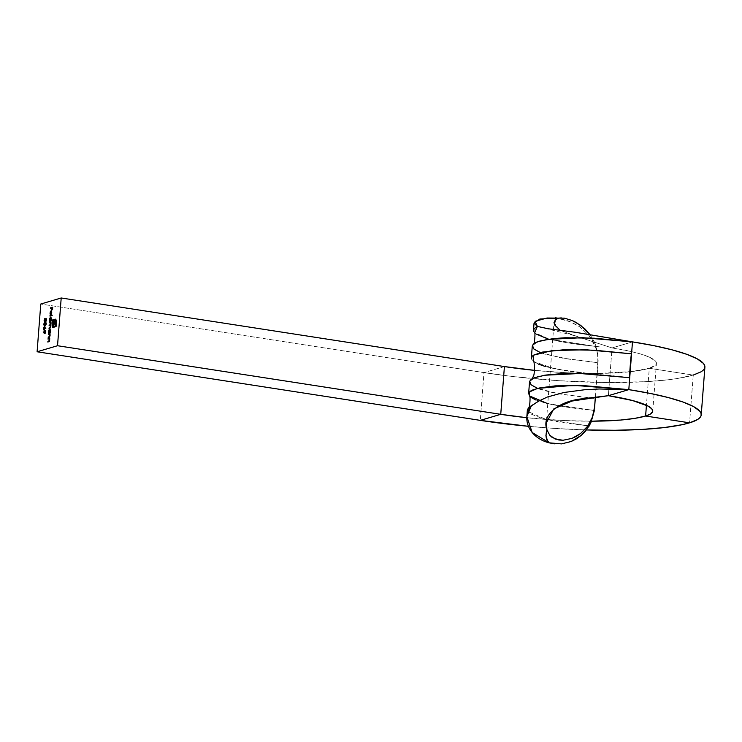 <?xml version="1.0" encoding="UTF-8"?>
<svg xmlns="http://www.w3.org/2000/svg" width="742" height="742" viewBox="0 0 742 742"><rect width="100%" height="100%" fill="white"/><g stroke="black" fill="none" stroke-linecap="round" stroke-linejoin="round"><path stroke-width="0.56" stroke-dasharray="3.71 2.78" d="M555.378 317.687L558.689 318.67L554.858 318.262L563.892 319.626L569.309 321.286L579.966 326.925L589.027 335.495L592.589 340.717L595.316 346.384L565.636 342.544L546.761 338.454M536.754 334.299L533.795 331.451M532.376 345.512L533.146 348.239L537.95 351.541L544.387 354.017L568.344 359.072L598.061 362.717L597.171 374.654L566.276 370.842L545.574 366.594M538.553 364.164L533.767 361.577L531.504 358.952M529.63 395.801C528.527 396.877 533.841 399.326 545.574 403.129C559.385 406.282 575.653 408.731 594.388 410.465L551.992 404.613L535.789 399.975M531.012 397.387L529.788 396.339M529.64 381.258L530.335 383.985C532.051 386.025 535.761 387.955 541.447 389.773L552.104 392.509L565.441 394.865L595.334 398.537L559.199 393.854L537.579 388.4M504.412 366.567L483.979 372.614L40.773 304.025L483.979 372.614L480.306 420.371L483.979 372.614L504.412 366.567M652.756 411.161L656.429 363.404A76.964 13.18 -175.6 0 1 649.287 368.273A109.371 18.735 -175.6 0 1 534.416 370.36L567.101 372.781L597.672 373.43L631.683 371.566L649.287 368.273L693.241 375.072L677.539 378.485L667.809 379.83L645.067 381.722L604.442 382.492L559.162 380.72L513.121 376.556L483.979 372.614A157.981 27.064 -175.6 0 0 693.241 375.072L689.568 422.829L693.241 375.072L649.287 368.273L646.44 405.253L649.287 368.273L655.678 365.027L656.373 363.784L655.529 361.141L648.851 356.93L641.032 354.138L630.858 351.467L612.048 347.924L632.481 341.886L612.048 347.924L608.375 395.681L612.048 347.924L573.659 335.43L560.219 330.301M591.485 421.196A109.371 18.735 4.4 0 1 526.792 417.7L563.428 420.528L591.485 421.196L594.314 411.012M528.462 426.307L555.489 428.468L586.468 429.943A157.981 27.064 4.4 0 1 528.462 426.307M693.241 375.072A125.574 21.509 -175.6 0 0 704.9 367.132L704.798 367.763M656.429 363.404A76.964 13.18 -175.6 0 0 612.048 347.924L576.849 336.386L559.811 330.069L554.014 322.557L546.279 423.098M595.409 397.36L598.098 356.819L596.114 346.431L594.138 341.515L589.964 334.586L594.138 341.515L597.449 351.587L597.987 364.081L597.57 354.166L595.316 346.384L549.173 339.14L534.694 332.676M554.849 318.262L547.039 318.012M630.301 341.561L631.804 341.802M564.486 318.179L561.314 317.891L564.486 318.179M527.386 409.667L527.673 411.04L530.678 413.915L542.189 418.488L559.626 422.142L589.194 425.973L546.4 419.564L527.97 411.541M571.201 441.49L565.58 443.243L559.922 444.022L554.348 443.864M594.388 410.465L547.772 403.685M629.643 377.595L629.698 377.715C607.921 374.886 588.109 373.449 570.246 373.402C546.149 374.469 533.396 376.435 531.977 379.301L532.422 378.606M595.474 396.553L597.171 374.636L554.701 368.783L533.73 361.549M540.343 352.589L561.944 358.043L598.061 362.717L597.57 354.166L595.956 347.887L589.027 335.495L579.966 326.925L571.507 322.176L555.61 317.65M598.08 362.393L598.089 361.892M50.196 332.184L50.53 332.713L48.518 333.149L50.53 332.713L50.196 332.184M49.204 332.648L48.842 331.136L49.964 328.901L50.567 332.24L50.716 329.93L49.816 328.836M49.686 329.151L49.093 332.37M49.677 332.499L49.25 330.821L50.131 329.374M50.261 329.457L50.002 332.305M49.742 332.49L50.512 330.747L49.983 329.383L49.213 331.127L49.742 332.49M50.066 333.909L50.326 335.718L49.38 337.406L48.174 337.601L49.974 336.97L50.066 333.909M49.538 336.887L49.797 334.521L48.397 334.698L49.797 334.521M49.835 334.54L49.621 336.859M49.723 338.361L49.983 340.179L49.037 341.858L47.831 342.053L49.631 341.431L49.723 338.361M49.009 341.413L49.788 340.151L49.454 338.973L48.054 339.15L49.454 338.973M49.501 338.992L49.278 341.311M45.577 320.609L45.911 319.737L46.18 320.98L46.347 318.819M45.726 320.971L45.485 321.601L45.726 320.971L46.384 321.249L46.848 319.737L46.023 318.281L46.848 319.737L46.143 321.453L45.726 320.971L44.761 321.945M45.485 321.601L45.067 322.028L44.334 320.405L45.281 318.476L44.344 320.312L45.086 321.564L45.503 320.896L45.123 321.546M45.568 320.637L45.911 319.737L46.338 320.832L46.431 318.884M44.576 321.638L45.281 318.476L45.03 321.574M50.975 322.093L51.244 323.772L50.391 325.061L51.04 326.406L50.159 327.945L48.898 328.149L50.846 327.287L50.975 322.093M50.196 327.472L50.846 326.387L50.113 325.386L49.102 325.515L50.113 325.386M50.456 324.82L51.05 323.753L50.363 322.742L49.306 322.891L50.632 322.696M50.753 322.714L50.558 324.773M50.521 325.339L50.4 327.389M51.773 320.182L52.107 320.711L49.426 321.332L52.107 320.711L51.773 320.182M50.113 320.832L49.751 319.329L50.873 317.084L51.625 318.865L51.161 320.525L51.569 319.329L51.486 317.52L50.725 317.029M50.595 317.344L50.002 320.553M50.521 320.683L50.159 319.014L51.04 317.567M51.17 317.641L50.91 320.488M50.651 320.674L51.421 318.93L50.892 317.567L50.122 319.31L50.651 320.674M52.144 315.35L52.487 315.712L49.807 316.342L52.487 315.712L52.144 315.35M50.725 314.719L50.233 313.05L50.725 314.719L51.328 311.371L51.105 314.256L51.328 311.371L50.243 312.901L50.475 314.246M51.068 311.13L50.4 313.078L51.356 310.879L52.107 312.586L51.059 314.812L51.959 313.476L52.098 311.77L51.402 310.889L51.912 311.167M51.3 314.283L51.903 312.67L51.523 311.362L51.235 314.274L51.903 312.67L51.523 311.362L51.3 314.283M56.318 320.544L56.411 326.628L53.211 327.407L56.411 326.628L56.318 320.544M53.22 326.61L52.775 323.66L52.367 325.423L52.775 323.66L52.534 326.081L53.526 326.703M56.336 320.924L56.132 325.942L56.225 320.572L55.131 319.978L52.636 320.72L52.914 321.852L52.997 320.776L55.706 320.015M55.427 321.286L54.899 321.267L55.928 322.566L55.381 325.154L55.91 322.325L55.038 321.23M55.186 322.353L54.12 322.399L54.249 325.488L53.452 325.562L54.249 325.488L54.481 322.455L55.038 322.316M54.055 322.584L52.126 322.993L54.055 322.584M52.589 321.796L52.673 320.702L52.589 321.796M55.557 319.245L56.689 320.6L55.947 319.273M53.044 327.38L53.572 327.472M45.086 330.58L44.539 332.75L43.361 331.498L44.539 332.75L45.485 330.375L45.911 331.86L45.095 333.696L44.483 333.288L45.253 333.612L45.911 331.238L45.123 330.32M44.613 333.464L45.095 333.696M45.503 330.904L45.141 333.223L45.679 331.906L45.327 330.858L44.78 332.221L45.132 331.015M45.058 333.223L44.418 332.156L45.141 333.223M44.9 327.176L46.023 328.901L44.9 327.176M44.409 330.069L43.843 328.632L44.474 330.051L45.216 327.778L44.103 329.995M44.381 327.027L43.704 328.613L44.566 326.823L45.262 327.231M44.344 329.606L44.334 327.593L44.437 329.606L44.974 328.279L44.437 329.606L44.075 328.585M44.91 327.537L44.826 328.261L44.409 327.278M44.205 325.274L44.613 323.011M45.485 322.371L46.533 323.781L44.603 325.942M44.798 322.77L44.316 325.627M44.464 325.831L45.614 325.766L46.356 324.69L46.486 322.946L45.679 322.325M46.041 322.863L45.642 325.284M45.401 325.413L46.301 323.864L45.902 322.798M44.965 325.515L44.39 324.588L45.086 322.789L44.399 324.43L45.243 325.469M52.701 307.336L52.886 309.794L52.292 309.804L52.821 307.763L51.755 307.911L51.959 310.063L51.365 310.073L51.894 308.041L50.428 308.31L51.894 308.041L51.736 310.128L52.126 307.976L52.821 307.763L52.886 309.794L52.701 307.336M573.659 335.43L543.404 327.918M531.606 405.911L528.944 407.302M533.396 360.798C533.35 362.05 538.33 364.211 548.347 367.299C562.111 370.453 578.389 372.901 597.171 374.636M599.295 346.792C578.751 344.798 562.427 342.34 550.314 339.419C538.646 335.597 533.377 333.167 534.528 332.138M533.841 343.639L536.596 342.201C541.382 340.17 549.544 338.751 561.082 337.972C569.568 337.443 579.187 337.443 589.936 337.972L632.472 341.886M598.154 359.879L598.08 362.244"/><path stroke-width="1.11" d="M534.416 370.36A109.371 18.735 -175.6 0 1 504.412 366.567L500.739 414.324L526.792 417.7A109.371 18.735 4.4 0 1 500.739 414.324L57.533 345.726L500.739 414.324L480.306 420.371L37.1 351.773L40.773 304.025L61.206 297.978L57.533 345.726L37.1 351.773L40.773 304.025L61.206 297.978L57.533 345.726L37.1 351.773L480.306 420.371L500.739 414.324L504.412 366.567L61.206 297.978L504.412 366.567L535.103 370.425M43.797 324.421L44.27 325.896L45.447 325.543L45.93 322.455L44.659 322.52L43.945 323.642L44.845 325.886L46.171 323.725L45.114 322.316L43.797 324.421M44.112 333.232L44.724 333.64L45.262 333.019L45.243 330.375L44.168 332.694L43.221 331.906L44.724 333.64L45.55 331.804L44.984 330.329L44.168 332.694L43.221 331.906L44.724 333.64M50.243 312.901L50.957 311.315L50.697 314.756L51.3 314.172L51.319 310.861L50.391 311.557L50.02 313.291L50.354 314.664L50.957 311.315L50.697 314.756L51.3 314.172L51.55 311.111L51.031 310.833L50.039 313.022L50.354 314.664L50.243 312.901M51.773 320.182L50.79 320.47L51.254 318.058L50.567 317.038L49.677 318.513L49.426 321.332L51.736 320.646L50.79 320.47L51.254 318.81L50.567 317.038L49.426 321.332L51.773 320.182M46.245 319.756L45.763 320.924L45.318 319.746L44.52 321.453L44.594 318.735L44.418 321.917L45.355 320.915L45.902 321.323L46.449 319.969L46.023 318.281L46.152 320.98L45.318 319.746L44.641 321.518L44.91 318.42L44.112 320.368L44.696 321.972L45.355 320.915L45.772 321.388L46.477 319.681L46.023 318.281L46.245 319.756M48.434 334.225L48.397 334.698L49.51 334.512L49.77 335.644L48.174 337.601L49.464 337.1L49.964 335.662L50.085 333.733L48.434 334.225L50.066 333.909L48.434 334.225L48.397 334.698L49.426 334.466L49.77 335.644L48.174 337.601L49.964 335.662L50.085 333.733L48.434 334.225M50.196 332.184L49.742 328.836L48.768 330.32L48.518 333.149L50.168 332.657L49.658 328.854L48.518 333.149L50.196 332.184M48.091 338.677L49.25 339.048L49.426 340.096L47.831 342.053L49.12 341.561L49.621 340.124L49.742 338.194L48.091 338.677L49.723 338.361L48.091 338.677L48.054 339.15L49.083 338.918L49.426 340.096L47.831 342.053L49.621 340.124L49.742 338.194L48.091 338.677M50.002 322.677L50.883 323.725L49.102 325.515L49.742 325.33L50.679 326.359L48.898 328.149L50.679 326.35L50.994 321.926L49.343 322.418L50.66 323.122L50.41 324.56L49.102 325.515L50.28 325.358L50.475 326.452L48.898 328.149L50.586 326.897L50.994 321.926L49.306 322.891L50.363 322.742M49.844 315.869L52.153 315.183L49.844 315.869M56.318 320.544L55.39 319.162L52.357 320.034L52.126 322.993L53.684 322.52L53.452 325.562L54.518 322.278L55.446 324.968L55.511 322.047L54.806 321.165L52.552 321.796L52.636 320.72L55.344 319.96L56.04 321.286L55.761 325.886L52.849 326.554L52.07 323.697L52.098 326.165L52.849 327.417L56.04 326.573L56.401 321.314L55.585 319.208L52.357 320.034L52.126 322.993L53.684 322.52L53.452 325.562L54.518 322.278L55.446 324.968L55.567 322.51L55.066 321.221L52.552 321.796L52.636 320.72L55.131 319.978L55.854 320.516L55.761 325.886L53.266 326.628L52.534 326.081L52.07 323.697L52.098 326.165L53.211 327.407L56.04 326.573L56.318 320.544M44.9 327.176L44.288 326.777L43.769 327.38L43.787 329.977L44.854 327.723L45.809 328.437L44.288 326.777L43.481 328.576L44.047 330.014L44.854 327.723L45.809 328.437L44.288 326.777M50.465 307.837L50.428 308.31L51.523 307.986L51.365 310.073L51.755 307.911L52.45 307.707L52.524 309.739L52.719 307.169L50.428 308.31L51.523 307.986L51.597 310.008L51.755 307.911L52.45 307.707L52.524 309.739L52.719 307.169L50.465 307.837M533.795 331.451L534.008 328.78L537.375 326.406L534.045 323.122L539.842 319.023L554.849 318.262M546.761 338.454L536.754 334.299M533.507 330.088L534.045 323.122M531.504 358.952L532.042 356.41L533.452 355.205L542.504 352.088L564.384 349.686L594.509 350.215L631.563 353.823L632.481 341.886L594.138 338.194L565.098 337.749L553.3 338.621L540.13 340.949L534.713 343.054L533.155 344.251L532.366 346.839M545.574 366.594L538.553 364.164M535.789 399.975L531.012 397.387M529.788 396.339L528.647 393.473L530.697 391.015L532.914 389.884L539.759 387.899L555.276 385.859L583.555 385.59L628.808 389.633L629.726 377.697L583.713 373.625L562.445 373.56L545.704 375.062L534.444 377.706L530.465 379.997L529.528 381.824L528.647 393.473M645.614 416.021A109.371 18.735 4.4 0 1 591.485 421.196L620.488 420.065L634.744 418.386L645.614 416.021L646.44 405.253L645.614 416.021L689.568 422.829L645.614 416.021A76.964 13.18 4.4 0 0 652.756 411.161A76.964 13.18 4.4 0 0 608.375 395.681L632.546 400.532L648.109 406.097L651.856 408.888L652.691 411.541L650.586 413.953L645.614 416.021M480.306 420.371L528.462 426.307A157.981 27.064 4.4 0 1 480.306 420.371M586.004 429.933L615.007 430.277L641.394 429.479L664.136 427.577L682.371 424.647L689.568 422.829A157.981 27.064 4.4 0 1 586.468 429.943M701.227 414.889A125.574 21.509 4.4 0 1 689.568 422.829L697.684 419.443L700.003 417.533L701.125 415.511L701.042 413.387L699.752 411.189L693.631 406.635L682.992 402.025L668.236 397.545L649.946 393.362L628.808 389.633A125.574 21.509 4.4 0 1 701.227 414.889L704.9 367.132A125.574 21.509 -175.6 0 0 632.481 341.886L653.619 345.614L671.918 349.797L686.665 354.277L697.313 358.887L703.435 363.432L704.714 365.639L704.798 367.763L703.676 369.785L701.357 371.686L693.241 375.072M564.486 318.179L572.314 320.553L580.782 325.432L589.964 334.586L584.779 328.771L576.59 322.705L572.314 320.553L564.486 318.179L547.039 318.012L535.056 321.332L537.375 326.406L548.236 328.762L575.171 332.249L632.481 341.886L628.808 389.633L608.375 395.681L571.878 401.06L553.736 408.963L546.279 423.098L546.956 429.868L549.739 435.192L555.118 439.014L563.039 440.256L572.054 438.364L576.469 436.287L580.596 433.523L587.599 426.242L590.307 421.864L592.394 417.162L594.592 406.941L594.518 409.111L595.39 396.562L594.592 406.941L592.394 417.162L587.599 426.242L580.596 433.523L572.054 438.364L563.039 440.256L558.847 440.006L552.085 437.363L549.739 435.192L546.956 429.868C540.862 413.674 561.314 400.773 581.821 398.862L608.375 395.681L628.808 389.633L599.323 388.984L584.613 389.745L563.994 392.481L547.392 396.998L538.729 401.088L529.167 407.135L527.386 409.667L526.848 416.642L531.253 405.995C520.912 418.488 529.269 437.854 549.136 442.826L532.162 432.484L526.848 416.642M560.219 330.301L554.376 324.718L555.433 319.719L554.849 318.355L556.055 317.65L555.378 317.687M534.694 332.676L537.375 326.406L548.236 328.762L575.171 332.249L630.301 341.561M555.61 317.65L555.433 319.719L558.772 318.123L561.314 317.891L558.772 318.123L555.433 319.719L554.014 322.557M594.388 410.465L591.04 422.207L585.651 430.944L581.394 435.257L576.506 438.819L571.201 441.49L581.394 435.257L589.194 425.973L591.485 421.187M554.348 443.864L549.136 442.826L547.457 440.516L545.889 435.804L546.956 429.868C545.249 435.749 545.973 440.071 549.136 442.826L561.536 443.892L571.201 441.49M547.772 403.685L529.389 395.885L529.612 391.869L537.496 388.418L573.668 385.33L628.808 389.633L599.323 388.984L584.613 389.745L563.994 392.481L547.392 396.998L538.729 401.088L531.253 405.995L527.97 411.541M533.73 361.549L533.479 355.186L552.28 350.567L586.356 349.779L631.563 353.823L629.726 377.697L631.563 353.823C631.284 350.354 628.799 382.714 629.726 377.697L579.984 373.495L544.507 375.248L534.017 377.873L529.677 381.175L531.114 384.792L537.579 388.4M632.481 341.886L582.748 337.684L547.271 339.428L536.781 342.062L532.431 345.355L533.869 348.981L540.343 352.589M48.898 333.028L49.093 332.36L48.898 333.028M49.529 329.365L49.992 328.919M50.187 328.892L49.658 328.854M50.02 328.91L49.519 329.383M50.243 331.897L49.677 332.499M49.371 332.425L48.861 330.913L49.621 329.327L50.15 330.691L49.241 332.444L49.742 332.49L48.851 331.071L49.621 329.327L50.345 330.719L49.371 332.425L50.011 332.295M49.334 341.283L47.868 341.58L49.389 341.246M48.647 338.973L49.417 338.964M46.616 319.811L46.477 318.949M45.355 320.915L45.485 321.601M44.761 321.945L44.529 321.453M45.03 321.574L45.679 319.802M44.789 321.972L44.511 321.388M45.401 321.184L45.614 320.358M49.742 325.33L50.391 325.33M49.807 321.221L50.002 320.553L49.807 321.221M51.096 317.084L50.567 317.038M51.161 320.525L51.764 320.349L51.161 320.525M51.152 320.09L50.298 320.525M50.4 320.637L49.76 319.255L50.53 317.511L51.254 318.902L50.28 320.618L50.91 320.488M50.53 317.511L51.068 318.726L50.521 320.683M51.55 311.111L51.031 310.833M50.929 314.228L51.161 311.306L51.727 312.642L50.929 314.228L51.161 311.306L51.541 312.614L50.929 314.228M52.524 327.185L52.367 325.413L53.211 327.472M53.266 326.628L52.534 326.081M53.526 326.703L56.086 325.951L53.22 326.61M56.401 321.314L55.492 320.034L56.401 321.342M55.131 319.978L55.854 320.516M55.168 321.221L52.552 321.796L55.427 321.286M55.066 321.221L54.537 321.203M55.39 324.987L55.492 323.085L54.815 322.297L55.455 322.826L55.39 324.987M53.832 325.45L53.684 322.52L53.832 325.45M52.506 322.872L52.589 321.796L52.506 322.872M55.659 319.227L52.719 320.09L52.673 320.702L52.357 320.034L55.947 319.273M55.344 319.96L56.225 320.572M45.327 330.858L45.16 333.214L44.409 332.574L44.91 330.821L45.318 331.85L44.78 333.167L44.418 332.156L45.29 330.413M45.485 330.375L44.984 330.329M45.355 330.385L44.835 331.006M45.763 328.539L44.854 327.723L45.763 328.539M44.409 330.069L43.843 328.632M44.974 328.279L44.409 327.278L44.437 329.606L43.769 329.29L44.149 327.305L44.826 328.261L44.066 329.55L43.713 328.53L44.613 326.851M44.659 326.832L44.13 327.435M43.852 329.244L44.149 330.032M44.075 328.585L44.344 329.606M44.418 327.287L44.974 327.871M44.613 323.011L45.763 322.316M45.596 322.26L45.114 322.316M45.206 325.942L44.168 324.477M45.874 322.306L44.585 323.067M44.158 324.931L44.631 325.951M45.707 325.228L44.325 325.386L44.028 324.365L45.086 322.789L45.939 323.809L44.826 325.497M45.086 322.789L45.865 322.789L46.162 323.837L44.882 325.413L44.112 325.117L44.177 323.67L45.679 322.807M46.301 323.864L45.447 322.844M49.621 329.327L50.094 329.374M50.28 320.618L49.742 319.552L50.4 317.585M44.882 325.413L44.325 325.386M532.283 346.013L531.365 357.95M531.606 405.911L531.142 406.124M528.703 407.812C529.983 407.126 530.428 395.885 529.63 395.801L529.63 395.801M531.977 379.301L533.34 376.287C534.945 374.599 534.537 360.482 533.396 360.798M534.528 332.138C535.576 332.221 534.463 344.789 533.609 344.149"/></g></svg>
